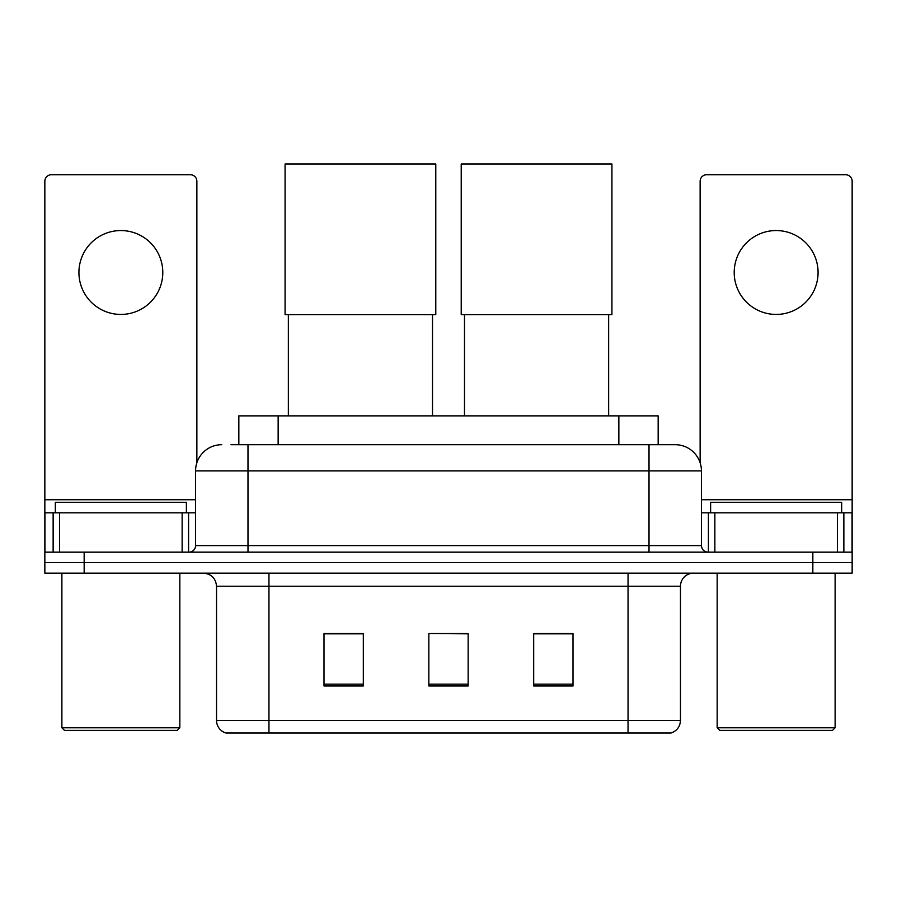 <?xml version="1.0" encoding="UTF-8"?>
<svg xmlns="http://www.w3.org/2000/svg" width="897" height="897" viewBox="0 0 897 897"><rect width="100%" height="100%" fill="white"/><g stroke="black" fill="none" stroke-linecap="round" stroke-linejoin="round"><path stroke-width="1.35" d="M238.837 444.699L238.837 415.872L658.163 415.872L658.163 444.699M231.549 444.699L674.824 444.699M230.955 444.699L247.987 444.699L247.987 470.914L195.568 470.914L195.568 545.611A6.548 6.548 0 0 1 189.009 552.16M221.772 444.699A26.215 26.215 0 0 0 195.568 470.914M675.228 444.699A26.215 26.215 0 0 1 701.432 470.914L701.432 545.611C701.824 549.592 704.01 551.778 707.991 552.16M84.161 552.16L44.85 552.16L44.85 562.654L84.161 562.654L44.85 562.654L44.85 573.138L84.161 573.138L84.161 562.654L812.839 562.654L84.161 562.654L84.161 552.16L812.839 552.16L812.839 562.654L852.15 562.654L812.839 562.654L812.839 573.138L84.161 573.138M812.839 573.138L852.15 573.138L852.15 512.849L852.15 552.16L812.839 552.16M680.464 720.437C680.105 726.716 676.955 730.909 671.034 733.017L628.046 733.017L628.046 720.437L680.464 720.437L680.464 586.234A13.107 13.107 0 0 1 693.572 573.138M216.536 720.437L268.954 720.437L268.954 733.017L628.046 733.017L225.966 733.017A13.107 13.107 0 0 1 216.536 720.437L216.536 586.234C215.751 578.285 211.389 573.912 203.428 573.138M573.004 685.97L573.004 633.551L533.681 633.551L533.681 685.97L573.004 685.97M363.319 685.97L363.319 633.551L323.996 633.551L323.996 685.97L363.319 685.97M468.156 685.97L468.156 633.551L428.844 633.551L428.844 685.97L468.156 685.97M428.844 633.551L468.156 633.82L428.844 633.551M363.319 633.82L323.996 633.82M573.004 633.82L533.681 633.82M120.86 230.551A41.935 41.935 0 0 0 78.925 272.497A41.935 41.935 0 0 0 120.86 314.432A41.935 41.935 0 0 0 162.794 272.497A41.935 41.935 0 0 0 120.86 230.551M182.136 552.16L182.136 512.849L59.594 512.849L59.594 552.16M196.869 462.729L196.869 181.284A6.548 6.548 0 0 0 190.321 174.724L51.398 174.724A6.548 6.548 0 0 0 44.85 181.284L44.85 512.849L59.594 512.849M182.136 512.849L195.568 512.849M44.85 552.16L44.85 512.849M177.214 730.405L64.506 730.405L61.882 727.781L179.837 727.781L177.214 730.405M61.882 573.138L61.882 727.781M179.837 573.138L179.837 727.781M186.385 512.849L186.385 502.365L55.334 502.365L55.334 512.849M288.352 314.69L288.352 415.872M432.511 314.69L432.511 415.872M285.078 163.983L435.785 163.983L435.785 314.69L285.078 314.69L285.078 163.983M464.489 314.69L464.489 415.872M608.648 314.69L608.648 415.872M461.215 163.983L611.922 163.983L611.922 314.69L461.215 314.69L461.215 163.983M776.14 230.551A41.935 41.935 0 0 0 734.206 272.497A41.935 41.935 0 0 0 776.14 314.432A41.935 41.935 0 0 0 818.075 272.497A41.935 41.935 0 0 0 776.14 230.551M837.406 552.16L837.406 512.849L714.864 512.849L714.864 552.16M837.406 512.849L852.15 512.849L852.15 181.284A6.548 6.548 0 0 0 845.602 174.724L706.679 174.724A6.548 6.548 0 0 0 700.131 181.284L700.131 462.729M701.432 512.849L714.864 512.849M832.494 730.405L719.786 730.405L717.163 727.781L835.118 727.781L832.494 730.405M717.163 573.138L717.163 727.781M835.118 573.138L835.118 727.781M841.666 512.849L841.666 502.365L710.615 502.365L710.615 512.849M278.148 444.699L278.148 415.872M618.852 444.699L618.852 415.872M247.987 552.16L247.987 545.611L701.432 545.611M195.568 545.611L247.987 545.611L247.987 470.914L649.013 470.914L649.013 552.16M701.432 470.914L649.013 470.914L649.013 444.699M628.046 573.138L628.046 586.234L216.536 586.234M680.464 586.234L628.046 586.234L628.046 720.437L268.954 720.437L268.954 573.138M468.156 684.153L428.844 684.153M363.319 684.153L323.996 684.153M573.004 684.153L533.681 684.153M195.568 499.741L44.85 499.741M188.583 512.849L188.583 552.16M44.951 512.849L44.951 552.16M53.136 552.16L53.136 512.849M852.15 499.741L701.432 499.741M852.049 552.16L852.049 512.849M843.864 512.849L843.864 552.16M708.417 552.16L708.417 512.849"/></g></svg>
